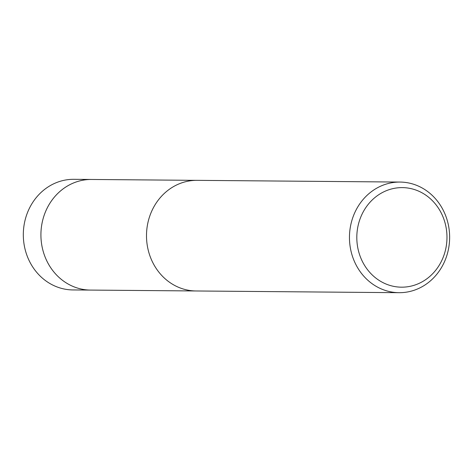 <?xml version="1.0" encoding="UTF-8"?>
<svg xmlns="http://www.w3.org/2000/svg" width="472" height="472" viewBox="0 0 472 472"><rect width="100%" height="100%" fill="white"/><g stroke="black" fill="none" stroke-linecap="round" stroke-linejoin="round"><path stroke-width="0.71" d="M91.332 290.085A55.312 50.091 -89.5 0 1 90.535 290.085A55.307 50.085 -89.5 0 1 42.155 247.086A55.307 50.085 -89.5 0 1 91.468 179.466L196.263 180.351M399.082 292.687L196.122 290.976A55.312 50.091 -89.5 0 1 147.736 247.977A55.312 50.091 -89.5 0 1 197.054 180.351L400.014 182.062A55.312 50.091 -89.5 0 1 448.4 225.061A55.312 50.091 -89.5 0 1 399.082 292.687A55.312 50.091 -89.5 0 1 350.696 249.688A55.312 50.091 -89.5 0 1 400.014 182.062M445.863 226.312A49.784 45.082 -89.5 0 1 411.855 285.926A49.784 45.082 -89.5 0 1 357.923 248.478A49.784 45.082 -89.5 0 1 391.931 188.859A49.784 45.082 -89.5 0 1 445.863 226.312M91.468 179.46A55.312 50.091 -89.5 0 0 79.933 180.847A55.312 50.091 -89.5 0 0 41.2 240.761A55.312 50.091 -89.5 0 0 90.535 290.085L72.942 289.938A55.312 50.091 -89.5 0 1 23.6 240.614A55.312 50.091 -89.5 0 1 62.339 180.699A55.312 50.091 -89.5 0 1 73.874 179.313L91.468 179.46A55.312 50.091 -89.5 0 1 92.264 179.478M90.535 290.079L195.331 290.964"/></g></svg>
